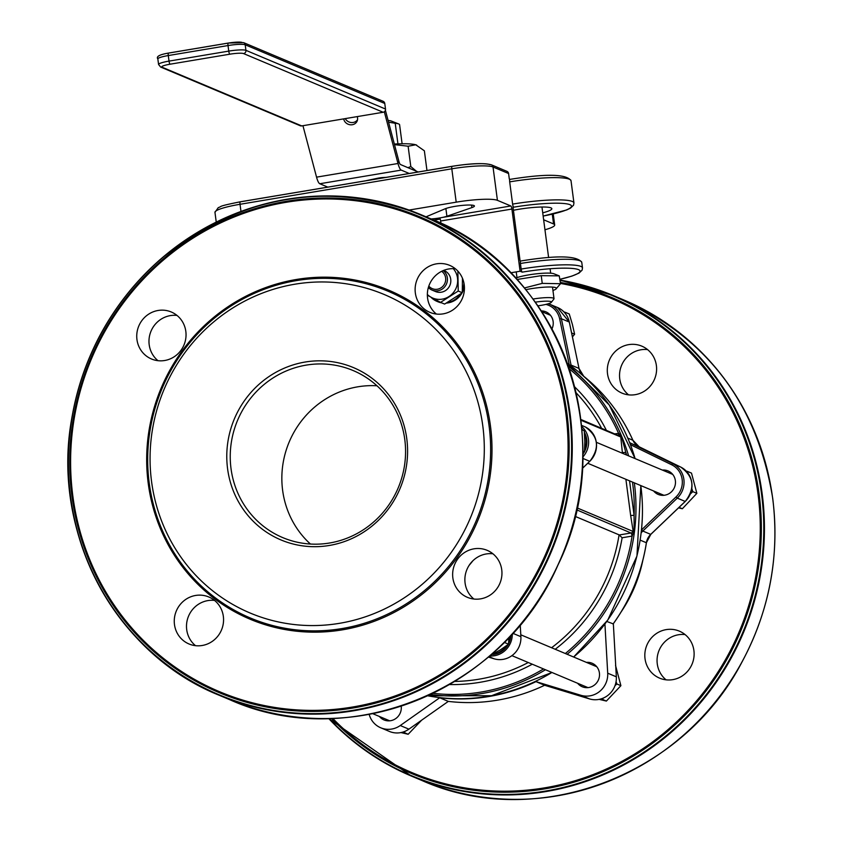 <?xml version="1.0" encoding="UTF-8"?>
<svg xmlns="http://www.w3.org/2000/svg" width="841" height="841" viewBox="0 0 841 841"><rect width="100%" height="100%" fill="white"/><g stroke="black" fill="none" stroke-linecap="round" stroke-linejoin="round"><path stroke-width="1.26" d="M365.635 180.794L377.767 178.218A5.666 0.809 -7.5 0 1 383.38 177.504L386.03 177.377M426.051 216.82L445.215 208.768A15.58 2.229 -7.5 0 1 462.445 205.383A15.58 2.229 -7.5 0 1 474.419 205.992A15.58 2.229 -7.5 0 1 471.896 207.59L446.897 216.263A12.752 1.829 -7.5 0 1 442.503 217.42L439.643 217.977A2.828 0.662 -99.5 0 1 440.631 220.994L511.906 209.052L520.095 271.233L522.25 272.137A2.828 0.662 -99.5 0 1 521.168 269.057L520.432 263.496A2.828 0.662 -99.5 0 1 520.684 261.004A2.828 0.662 -99.5 0 1 520.789 261.025M544.957 229.761A33.987 4.867 172.5 0 0 554.682 224.968A33.987 4.867 172.5 0 0 553.557 223.948L543.633 219.774M520.737 261.004L520.064 260.721L512.978 206.886L513.704 207.18A2.828 0.662 -99.5 0 1 512.611 204.1L509.688 181.866A2.828 0.662 -99.5 0 1 509.94 179.375A2.828 0.662 -99.5 0 1 510.035 179.385M439.643 217.977L439.643 217.956A12.752 1.829 -7.5 0 1 431.097 218.944M511.906 209.052A2.828 0.662 80.5 0 0 510.823 205.971L497.42 200.337A33.987 4.867 172.5 0 0 456.2 202.166L409.052 210.061M433.882 220.132L440.2 219.07M513.43 210.282A26.576 3.806 -7.5 0 1 551.843 208.673A26.576 3.806 -7.5 0 1 542.718 212.826M440.631 220.994L440.936 223.317M520.095 271.233L510.634 272.82M509.982 179.364L509.32 179.091L508.584 173.53A2.828 2.723 -67.2 0 0 506.976 171.375L491.407 164.825C483.859 162.839 470.75 163.343 452.059 166.318A2.828 0.662 -99.5 0 1 452.164 166.339A31.159 4.457 172.5 0 1 489.946 164.657M388.1 120.463A19.627 2.807 -7.5 0 1 391.128 120.978L398.623 123.921A26.912 3.858 172.5 0 0 395.217 123.28L388.553 122.187M402.103 143.769L399.601 124.773A26.912 3.858 172.5 0 0 398.623 123.921M397.94 143.885L395.217 123.28M542.95 207.012A26.576 3.806 -7.5 0 1 541.993 207.264M510.077 636.28A19.827 19.059 112.8 0 1 508.7 641.736M506.597 645.625A19.827 19.059 112.8 0 1 493.509 654.046M492.647 654.54A19.827 19.059 -67.2 0 0 508.269 644.406M508.584 643.828A19.827 19.059 -67.2 0 0 510.897 635.407M584.463 433.609A19.827 19.059 112.8 0 1 584.663 449.409M582.802 454.287A19.827 19.059 -67.2 0 0 584.243 452.08M584.548 451.512A19.827 19.059 -67.2 0 0 584.369 432.295M582.792 429.94A19.827 19.059 -67.2 0 0 581.772 428.742M441.062 302.581A19.827 19.059 112.8 0 1 437.478 301.583A19.827 19.059 112.8 0 1 437.078 301.414A19.827 19.059 112.8 0 1 430.886 297.146M463.938 283.07A19.827 19.059 112.8 0 1 462.424 290.292M460.332 294.182A19.827 19.059 112.8 0 1 447.244 302.602M437.078 301.414L437.793 301.719A19.827 19.059 -67.2 0 0 438.193 301.877A19.827 19.059 -67.2 0 0 441.788 302.886M446.382 303.096A19.827 19.059 -67.2 0 0 462.003 292.962M462.319 292.395A19.827 19.059 -67.2 0 0 464.369 286.297M512.295 633.883A21.246 20.426 112.8 0 1 489.62 655.938M174.476 624.569A25.493 24.505 -67.2 0 0 189.025 643.975A25.493 24.505 -67.2 0 0 221.498 629.972A25.493 24.505 -67.2 0 0 208.789 596.973A25.493 24.505 -67.2 0 0 184.063 600.674A25.493 24.505 -67.2 0 0 174.476 624.569M136.957 339.585A25.493 24.505 -67.2 0 0 151.506 358.991A25.493 24.505 -67.2 0 0 183.979 344.989A25.493 24.505 -67.2 0 0 171.27 311.99A25.493 24.505 -67.2 0 0 146.544 315.69A25.493 24.505 -67.2 0 0 136.957 339.585M415.338 292.952A25.493 24.505 -67.2 0 0 429.898 312.358A25.493 24.505 -67.2 0 0 462.371 298.355A25.493 24.505 -67.2 0 0 449.662 265.357A25.493 24.505 -67.2 0 0 424.926 269.057A25.493 24.505 -67.2 0 0 415.338 292.952M452.857 577.935A25.493 24.505 -67.2 0 0 467.417 597.341A25.493 24.505 -67.2 0 0 499.89 583.339A25.493 24.505 -67.2 0 0 487.181 550.34A25.493 24.505 -67.2 0 0 462.445 554.04A25.493 24.505 -67.2 0 0 452.857 577.935M151.559 481.504A172.794 166.097 112.8 0 1 380.668 293.057A172.794 166.097 112.8 0 1 419.333 586.724A172.794 166.097 112.8 0 1 151.559 481.504M214.539 600.421A25.493 24.505 -67.2 0 0 186.713 629.709A25.493 24.505 -67.2 0 0 195.511 645.667M177.02 315.438A25.493 24.505 -67.2 0 0 149.193 344.726A25.493 24.505 -67.2 0 0 157.992 360.684M455.412 268.805A25.493 24.505 -67.2 0 0 427.575 298.092A25.493 24.505 -67.2 0 0 436.384 314.05M492.931 553.788A25.493 24.505 -67.2 0 0 465.094 583.076A25.493 24.505 -67.2 0 0 473.904 599.034M520.232 624.789L520.894 636.69A21.246 20.426 112.8 0 1 494.045 658.776L488.337 657.042M231.023 468.616A90.649 87.138 -67.2 0 0 282.776 537.62A90.649 87.138 -67.2 0 0 398.224 487.833A90.649 87.138 -67.2 0 0 353.041 370.503A90.649 87.138 -67.2 0 0 265.115 383.664A90.649 87.138 -67.2 0 0 231.023 468.616M227.585 468.763A93.477 89.861 112.8 0 1 351.527 366.823A93.477 89.861 112.8 0 1 372.447 525.688A93.477 89.861 112.8 0 1 227.585 468.763M310.434 544.043A90.649 87.138 112.8 0 1 282.629 490.314A90.649 87.138 112.8 0 1 376.978 385.777M596.364 666.282A12.752 12.258 -67.2 0 0 595.764 666.314M672.337 473.956A12.752 12.258 -67.2 0 0 671.728 473.998M550.098 314.839A12.752 12.258 -67.2 0 0 549.499 314.881M613.341 623.717L616.337 676.826A21.246 20.426 112.8 0 1 589.488 698.903L544.621 685.268A184.126 176.988 112.8 0 1 448.316 701.394L408.905 729.158A21.246 20.426 112.8 0 1 389.383 731.428L380.752 727.791A21.246 20.426 112.8 0 1 369.157 714.324M575.013 516.321L619.344 534.96A2.828 0.662 -99.5 0 1 619.775 535.528L622.13 537.756L632.075 536.085L634.093 530.976L634.093 515.333L629.552 480.842M618.766 435.638L620.763 436.984L622.372 452.595L625.809 452.437L621.804 437.656L618.776 433.315L615.023 433.84M618.555 435.323A2.828 0.662 80.5 0 0 618.534 433.252A182.707 175.632 112.8 0 0 569.283 368.852M618.776 433.315L618.892 435.47M618.808 435.659L580.784 419.438M580.879 420.216L620.763 436.984A2.828 1.335 178 0 0 621.804 437.656M625.893 479.307L630.655 515.491L634.093 515.333A182.707 175.632 112.8 0 0 632.663 483.438A182.707 175.632 112.8 0 0 632.485 482.082M630.655 515.491L633.21 531.491A2.828 0.578 167.6 0 1 634.093 530.976M576.958 507.838L633.21 531.491L631.57 532.921L632.285 535.948M565.341 653.531A182.707 175.632 112.8 0 0 632.075 536.085A2.828 0.662 80.5 0 0 630.992 533.005L619.344 534.96M647.581 349.604A25.493 24.505 -67.2 0 0 619.754 378.892A25.493 24.505 -67.2 0 0 628.563 394.85M685.1 634.587A25.493 24.505 -67.2 0 0 657.273 663.875A25.493 24.505 -67.2 0 0 666.083 679.833M607.517 373.751A25.493 24.505 -67.2 0 0 622.077 393.157A25.493 24.505 -67.2 0 0 654.54 379.154A25.493 24.505 -67.2 0 0 641.83 346.156A25.493 24.505 -67.2 0 0 617.105 349.856A25.493 24.505 -67.2 0 0 607.517 373.751M645.036 658.734A25.493 24.505 -67.2 0 0 659.596 678.14A25.493 24.505 -67.2 0 0 692.059 664.138A25.493 24.505 -67.2 0 0 679.349 631.139A25.493 24.505 -67.2 0 0 654.624 634.839A25.493 24.505 -67.2 0 0 645.036 658.734M604.931 624.022L607.707 673.189A21.246 20.426 112.8 0 1 580.858 695.276L535.99 681.63A184.126 176.988 112.8 0 1 439.685 697.767L400.263 725.531A21.246 20.426 112.8 0 1 380.752 727.791M653.594 490.955A12.752 12.258 -67.2 0 0 674.45 487.433A12.752 12.258 -67.2 0 0 662.372 470.066M551.959 328.894A12.752 12.258 -67.2 0 0 541.247 310.897M379.417 716.479A12.752 12.258 -67.2 0 0 401.189 706.104M577.62 683.27A12.752 12.258 -67.2 0 0 598.487 679.759A12.752 12.258 -67.2 0 0 586.408 662.382M613.184 623.854L606.792 621.467M439.685 697.767L448.316 701.394M535.99 681.63L544.621 685.268M428.815 286.098A9.913 9.535 -67.2 0 0 444.521 284.006A9.913 9.535 -67.2 0 0 441.672 271.307M443.228 270.581A11.332 10.891 112.8 0 1 432.095 290.103A11.332 10.891 112.8 0 1 428.374 287.475M300.237 125.74A2.828 2.723 -67.2 0 0 301.698 125.908L162.124 67.227A2.828 2.723 112.8 0 1 160.652 67.059L300.237 125.74M162.124 67.227A11.332 1.619 -7.5 0 1 170.103 64.2L229.835 54.192A11.332 1.619 -7.5 0 1 243.575 53.582L383.149 112.263A2.828 2.723 -67.2 0 0 385.504 109.036L245.929 50.344A14.16 2.029 172.5 0 0 228.752 51.112L169.02 61.109A14.16 2.029 172.5 0 0 158.571 64.473L160.652 67.059M383.149 112.263L301.698 125.908M384.768 103.475A2.828 2.723 -67.2 0 0 383.149 101.319L243.575 42.628A2.828 2.723 112.8 0 1 245.194 44.783L384.768 103.475L385.504 109.036M345.252 118.613A7.085 6.402 -158.7 0 0 351.286 122.534A7.085 6.402 -158.7 0 0 357.53 119.727M357.215 116.615A7.085 6.402 21.3 0 1 357.393 117.193A7.085 6.402 21.3 0 1 357.204 120.904A7.085 6.402 21.3 0 1 349.961 124.741A7.085 6.402 21.3 0 1 343.696 118.875M384.316 111.769L398.003 163.501A11.332 2.67 80.5 0 0 401.231 170.103L319.769 183.748A11.332 2.67 -99.5 0 1 316.552 177.146L302.939 125.698M418.208 171.995L400.495 164.542A5.666 1.335 -99.5 0 1 398.886 161.241L385.399 110.255M319.769 183.748L327.822 187.133M409.273 173.488L401.231 170.103M572.427 336.894L574.624 334.234L572.364 324.29L569.262 313.987L565.205 312.284L565.488 313.672M564.017 311.979L565.205 312.284M574.624 334.234L571.607 332.973M435.407 291.501A11.332 10.891 -67.2 0 0 450.829 280.6A11.332 10.891 -67.2 0 0 444.195 270.602M427.354 294.466A18.407 17.703 -67.2 0 0 431.181 297.304A18.407 17.703 -67.2 0 0 448.989 296.537A18.407 17.703 -67.2 0 0 457.672 280.305A18.407 17.703 -67.2 0 0 453.288 268.657M457.872 271.128L458.229 291.039L440.568 302.371L427.365 295.212M440.568 302.371L444.626 304.085L462.298 292.752L462.445 278.224M458.229 291.039L462.298 292.752M678.55 507.859L682.356 508.742L696.863 493.352L691.502 473.115L687.444 471.402L687.717 472.8M691.817 488.61L692.805 491.649L690.398 493.898M686.256 471.097L687.444 471.402M682.356 508.742L679.065 507.365M696.863 493.352L692.805 491.649M582.813 453.131L584.527 451.869L584.8 441.483L584.243 430.75L581.835 429.404M582.813 451.144L584.527 451.869M581.867 429.74L584.243 430.75M599.17 699.376L606.382 701.068L620.9 685.678L615.538 665.431M603.396 698.051L602.324 699.365L600.821 698.976M616.075 681.63L616.831 683.964L615.002 685.678M606.382 701.068L602.324 699.365M620.9 685.678L616.831 683.964M504.474 642.103L503.57 642.997M490.366 655.297L500.143 650.03L508.563 644.185L508.826 637.604M504.505 642.482L508.563 644.185M400.957 732.574L408.179 734.267L421.593 720.222M405.183 731.25L404.122 732.564L402.608 732.175M408.179 734.267L404.122 732.564M394.345 144.063A42.492 6.087 -7.5 0 1 415.748 144.778A42.492 6.087 -7.5 0 1 416.621 145.072A42.492 6.087 -7.5 0 1 416.673 145.094M407.948 167.674L410.797 166.56L416.421 171.238M426.965 170.523L424.369 150.802L415.748 144.778L408.116 146.218L394.492 144.631M416.621 145.072L415.748 144.778M410.797 166.56L408.116 146.218M535.286 302.171A13.95 1.997 -7.5 0 1 551.297 302.35A13.95 1.997 -7.5 0 1 537.862 305.84M551.297 302.35L553.893 299.039A16.999 2.439 172.5 0 0 554.019 298.66A16.999 2.439 172.5 0 0 553.462 298.156A16.999 2.439 172.5 0 0 533.005 299.039M548.616 257.598L541.961 207.023A25.493 3.648 172.5 0 0 542.119 207.023M552.947 290.46A20.72 2.965 172.5 0 0 555.859 289.115A20.72 2.965 172.5 0 0 548.227 287.012A20.72 2.965 172.5 0 0 525.751 289.693M515.691 278.119A20.72 2.965 -7.5 0 1 536.032 273.861A20.72 2.965 -7.5 0 1 553.83 273.745L559.244 275.869L541.236 275.659L516.942 279.485M524.342 287.99L542.245 283.385L560.548 283.711L555.859 289.115M560.548 283.711L559.244 275.869M542.245 283.385L541.236 275.659M377.84 178.755L377.767 178.218M522.25 272.137A46.402 6.644 -7.5 0 1 575.896 268.92A46.402 6.644 -7.5 0 1 559.969 279.296L571.891 276.111L578.997 273.115L582.109 270.15L582.498 267.89A49.241 7.054 172.5 0 0 521.168 269.057M520.432 263.496A49.241 7.054 -7.5 0 1 581.762 262.329L582.498 267.89M553.557 223.948L552.274 214.182M513.704 207.18A46.402 6.644 -7.5 0 1 569.073 204.374A46.402 6.644 -7.5 0 1 543.149 216.053M510.823 205.971L442.503 217.42M509.688 181.866A49.241 7.054 -7.5 0 1 571.018 180.699L573.94 202.933A49.241 7.054 172.5 0 0 512.611 204.1M240.968 211.427L240.032 204.289L451.806 168.81A2.828 0.662 -99.5 0 1 452.059 166.318L240.284 201.798C215.801 206.728 222.844 206.203 218.271 207.632L214.96 212.352A33.987 4.867 -7.5 0 1 240.032 204.289A2.828 0.662 -99.5 0 1 240.284 201.798A2.828 0.662 -99.5 0 1 240.379 201.808L451.974 166.371M456.2 202.166L451.806 168.81A33.987 4.867 -7.5 0 1 493.026 166.981A2.828 2.723 -67.2 0 0 491.407 164.825M497.42 200.337L493.026 166.981L508.584 173.53M576.032 392.705A169.956 163.375 112.8 0 1 601.546 428.174M471.896 207.59L471.57 205.099M446.897 216.263L445.877 208.515M472.873 560.789A138.797 133.425 112.8 0 1 469.152 565.32M489.105 426.124A177.293 170.418 -67.2 0 0 296.263 280.631A177.293 170.418 -67.2 0 0 149.225 483.06A177.293 170.418 -67.2 0 0 342.066 628.553A177.293 170.418 -67.2 0 0 489.105 426.124M490.461 425.998A178.513 171.606 112.8 0 1 253.761 620.7A178.513 171.606 112.8 0 1 213.814 317.299A178.513 171.606 112.8 0 1 490.461 425.998M72.831 495.959A257.188 247.222 -67.2 0 0 471.38 652.563A257.188 247.222 -67.2 0 0 413.835 215.475A257.188 247.222 -67.2 0 0 72.831 495.959M580.511 417.599A260.605 250.513 -67.2 0 0 431.717 219.207C559.654 268.805 621.068 437.036 557.982 564.984C504.001 689.715 348.878 753.389 229.709 699.68A260.605 250.513 -67.2 0 0 482.492 661.825A260.605 250.513 -67.2 0 0 580.511 417.599M570.009 413.183A260.605 250.513 112.8 0 1 471.99 657.41A260.605 250.513 112.8 0 1 219.207 695.265A260.605 250.513 112.8 0 1 89.283 357.94A260.605 250.513 112.8 0 1 421.225 214.791A260.605 250.513 112.8 0 1 570.009 413.183M70.56 496.705A260.195 250.113 -67.2 0 0 353.567 710.235A260.195 250.113 -67.2 0 0 569.357 413.152A260.195 250.113 -67.2 0 0 286.35 199.622A260.195 250.113 -67.2 0 0 70.56 496.705M71.969 496.169A258.187 248.19 112.8 0 1 414.308 214.581A258.187 248.19 112.8 0 1 472.074 653.383A258.187 248.19 112.8 0 1 71.969 496.169M582.308 468.5L589.751 461.32A21.246 20.426 -67.2 0 0 585.22 426.902L581.446 425.315M582.319 468.426L589.751 461.32L582.739 458.366M581.552 426.376A21.246 20.426 112.8 0 1 582.771 457.052M494.045 658.776L488.863 656.6M520.894 636.69L512.821 633.305M619.071 534.844A169.956 163.375 112.8 0 1 551.58 647.738M528.264 662.519A169.956 163.375 112.8 0 1 454.634 681.441M449.399 684.542A172.794 166.097 -67.2 0 0 532.279 664.211M555.228 649.273A172.794 166.097 -67.2 0 0 622.13 537.756M543.507 668.931A182.707 175.632 112.8 0 1 432.873 693.299M567.128 654.277A184.126 176.988 -67.2 0 0 634.387 483.354A184.126 176.988 -67.2 0 0 634.314 482.85M628.605 455.864A184.126 176.988 -67.2 0 0 568.369 366.192M430.329 694.508A184.126 176.988 -67.2 0 0 545.441 669.741M626.125 454.823L625.809 452.437A182.707 175.632 112.8 0 1 626.598 455.023M606.287 430.161A172.794 166.097 -67.2 0 0 574.592 386.797M622.372 452.595L622.466 453.288M576.537 509.772L630.992 533.005M331.48 718.445A258.187 248.19 -67.2 0 0 620.122 763.481A258.187 248.19 -67.2 0 0 759.108 494.056A258.187 248.19 -67.2 0 0 560.379 282.429M560.516 283.438A257.188 247.222 112.8 0 1 758.035 494.172A257.188 247.222 112.8 0 1 620.038 762.324A257.188 247.222 112.8 0 1 332.752 718.403M560.127 280.474A260.195 250.113 112.8 0 1 732.595 654.025A260.195 250.113 112.8 0 1 329.094 718.508M621.278 611.712A138.797 133.425 -67.2 0 0 642.787 560.558M328.694 718.519A260.605 250.513 -67.2 0 0 411.386 776.064A260.605 250.513 -67.2 0 0 664.169 738.209A260.605 250.513 -67.2 0 0 762.188 493.993A260.605 250.513 -67.2 0 0 613.394 295.601A260.605 250.513 -67.2 0 0 560.074 280.116L613.394 295.601L623.896 300.006A260.605 250.513 112.8 0 1 772.679 498.398A260.605 250.513 112.8 0 1 674.671 742.624A260.605 250.513 112.8 0 1 421.877 780.48L411.386 776.064L328.684 718.519M640.789 485.572A184.126 176.988 112.8 0 1 640.863 486.077A184.126 176.988 112.8 0 1 573.604 657M551.917 672.464A184.126 176.988 112.8 0 1 427.617 695.77L491.533 695.728L551.959 672.485M567.381 363.375A184.126 176.988 112.8 0 1 635.092 458.587L609.199 404.92L567.37 363.365M545.914 304.4A19.827 19.059 112.8 0 1 559.675 318.907L561.378 318.728A21.246 20.426 -67.2 0 0 549.52 304.137A21.246 20.426 -67.2 0 0 548.427 303.717L557.436 307.459A21.246 20.426 112.8 0 1 569.294 322.061L569.315 322.156M569.883 365.152L571.06 365.089L561.378 318.728L569.294 322.061L579.018 368.453L569.336 322.103L557.436 307.459M559.675 318.907L569.241 364.689M571.344 366.234A14.16 13.614 112.8 0 1 571.06 365.089L578.976 368.411A14.16 13.614 -67.2 0 0 583.738 376.263L579.018 368.453M630.372 444.49L631.286 443.491A14.16 13.614 112.8 0 1 629.604 442.503M630.445 444.679L671.77 464.831L672.747 463.706L631.286 443.491L639.202 446.813L680.674 467.039A21.246 20.426 112.8 0 1 685.194 501.446L685.257 501.394M671.77 464.831A19.827 19.059 112.8 0 1 675.996 496.947L677.278 498.114A21.246 20.426 -67.2 0 0 672.747 463.706L680.663 467.028L639.213 446.823L632.926 440.285A14.16 13.614 -67.2 0 0 639.202 446.813M675.996 496.947L641.536 529.883L642.818 531.049L677.278 498.114L685.194 501.446L650.787 534.319M641.168 532.921A14.16 13.614 112.8 0 1 642.818 531.049L650.734 534.382A14.16 13.614 -67.2 0 0 646.382 542.739L650.797 534.382L685.257 501.457C695.433 488.043 693.899 476.574 680.674 467.039M583.528 376.179L583.738 376.263A181.288 174.266 112.8 0 1 632.884 440.242L627.785 438.098M640.169 540.132L646.382 542.739A181.288 174.266 112.8 0 1 613.015 624.085M400.263 725.531L408.905 729.158M580.858 695.276L589.488 698.903M607.707 673.189L616.337 676.826M228.174 43.101L168.642 53.078A2.828 0.662 80.5 0 0 168.536 53.067A2.828 0.662 80.5 0 0 168.284 55.559L228.016 45.551A14.16 2.029 -7.5 0 1 245.194 44.783L245.929 50.344A2.828 2.723 -67.2 0 1 243.575 53.582M242.113 42.46A11.332 1.619 172.5 0 0 228.374 43.07A2.828 0.662 80.5 0 0 228.268 43.059A2.828 0.662 80.5 0 0 228.016 45.551L228.752 51.112A2.828 0.662 -99.5 0 0 229.835 54.192M170.103 64.2A2.828 0.662 -99.5 0 1 169.02 61.109L168.284 55.559A14.16 2.029 -7.5 0 0 157.845 58.912C155.995 56.536 159.559 54.581 168.536 53.067L228.268 43.059L243.575 42.628M316.552 177.146L398.003 163.501L398.886 161.241M520.684 261.004C556.721 255.149 577.073 255.59 581.762 262.329M509.94 179.375C546.187 173.53 566.55 173.971 571.018 180.699M543.149 216.084L566.655 209.966L570.492 208.137L573.562 205.183L573.94 202.933M216.242 222.066L214.96 212.352M554.682 224.968L553.231 213.961M431.717 219.207L421.225 214.791C327.096 179.543 239.874 194.628 159.569 260.048C111.737 303.002 82.376 356.332 71.474 420.037C51.322 534.13 115.574 653.825 219.207 695.265L229.709 699.68M589.814 461.32C599.99 447.917 598.466 436.447 585.231 426.902M623.896 300.006C707.859 338.555 757.468 404.7 772.732 498.44C779.828 556.143 769.483 610.85 741.709 662.55C682.051 777.052 535.233 831.192 421.877 780.48M640.842 485.593L636.952 556.027L607.801 620.038L573.657 657.021M632.926 440.285C621.467 414.897 605.078 393.567 583.759 376.284M613.11 624.043C630.613 599.57 641.725 572.49 646.424 542.771M550.487 315.301L541.709 311.612M444.321 270.655L443.691 270.392M435.543 291.554L432.095 290.103M672.726 474.419L596.353 442.303M663.938 495.307L587.775 463.275M596.753 666.734L520.789 634.797M587.975 687.623L511.917 655.654M389.761 720.832L372.679 713.641M157.845 58.912L158.571 64.473M516.216 271.885L516.973 277.635M550.088 268.752L550.676 273.199M552.505 287.096L554.019 298.66"/></g></svg>
